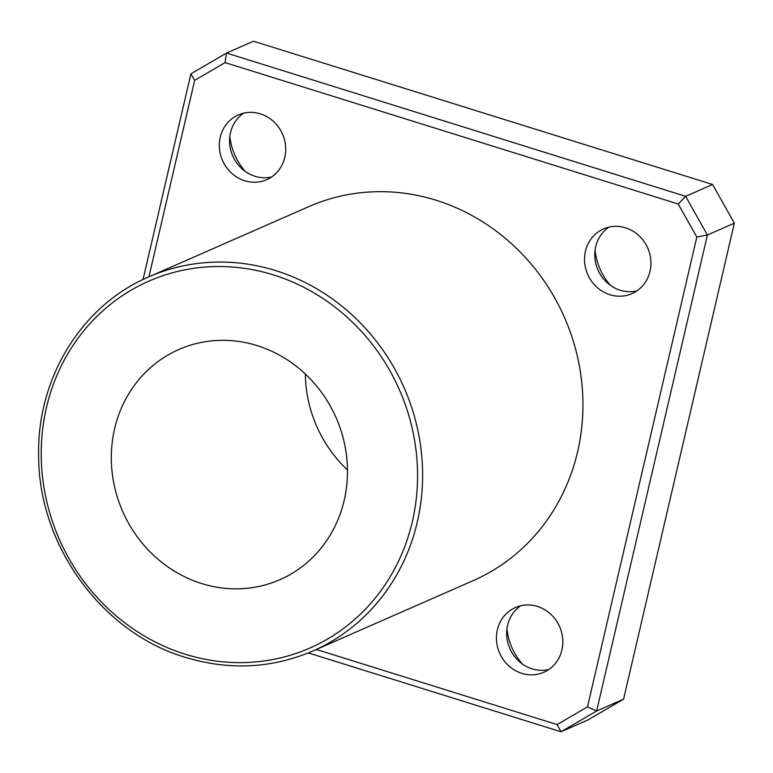 <?xml version="1.0" encoding="UTF-8"?>
<svg xmlns="http://www.w3.org/2000/svg" width="773" height="773" viewBox="0 0 773 773"><rect width="100%" height="100%" fill="white"/><g stroke="black" fill="none" stroke-linecap="round" stroke-linejoin="round"><path stroke-width="1.16" d="M148.938 276.821L194.661 80.353L190.902 73.85L226.518 53.057L253.457 41.22L712.58 184.486L734.35 223.194L707.401 235.021L685.632 196.323L226.518 53.057L225.059 62.603L678.23 204.014L696.821 237.04L587.49 706.851L596.64 710.986L707.401 235.021L696.821 237.04M712.58 184.486L685.632 196.323L678.23 204.014M190.902 73.85L143.034 279.536M308.33 652.924L561.024 731.78L557.091 724.591L316.35 649.475M587.49 706.851L557.091 724.591M561.024 731.78L596.64 710.986L623.589 699.15L587.973 719.943L561.024 731.78M194.661 80.353L225.059 62.603M734.35 223.194L623.589 699.15M148.629 276.956L308.968 206.565A204.256 189.385 66.3 0 1 564.483 317.471A204.256 189.385 66.3 0 1 473.182 580.629L312.843 651.011A204.256 189.385 -113.7 0 0 404.153 387.862A204.256 189.385 -113.7 0 0 148.629 276.956C81.754 305.335 36.882 378.229 38.65 455.481C38.283 545.168 102.055 632.913 185.443 657.379C229.378 670.616 271.854 668.5 312.843 651.011M521.843 673.36A35.355 32.775 66.3 0 1 496.604 641.542A35.355 32.775 66.3 0 1 515.427 607.52A35.355 32.775 66.3 0 1 559.642 626.719A35.355 32.775 66.3 0 1 543.844 672.268A35.355 32.775 66.3 0 1 521.843 673.36M609.955 294.735A35.355 32.775 66.3 0 1 584.707 262.917A35.355 32.775 66.3 0 1 603.529 228.895A35.355 32.775 66.3 0 1 647.755 248.094A35.355 32.775 66.3 0 1 631.956 293.634A35.355 32.775 66.3 0 1 609.955 294.735M244.732 180.766A35.355 32.775 66.3 0 1 219.484 148.947A35.355 32.775 66.3 0 1 238.306 114.935A35.355 32.775 66.3 0 1 282.531 134.125A35.355 32.775 66.3 0 1 266.733 179.674A35.355 32.775 66.3 0 1 244.732 180.766M305.345 374.035A125.699 116.549 -113.7 0 0 347.454 469.945M506.953 628.855A58.922 54.632 -113.7 0 0 522.413 664.055M595.065 250.23A58.922 54.632 -113.7 0 0 610.525 285.43M229.842 136.261A58.922 54.632 -113.7 0 0 245.292 171.461M201.705 583.567A125.699 116.549 66.3 0 1 111.94 470.428A125.699 116.549 66.3 0 1 178.863 349.483A125.699 116.549 66.3 0 1 336.11 417.729A125.699 116.549 66.3 0 1 279.923 579.673A125.699 116.549 66.3 0 1 201.705 583.567M271.642 176.949A35.355 32.775 66.3 0 1 254.974 176.273A35.355 32.775 66.3 0 1 230.141 147.43A35.355 32.775 66.3 0 1 243.64 113.158M636.865 290.919A35.355 32.775 66.3 0 1 620.197 290.242A35.355 32.775 66.3 0 1 595.365 261.4A35.355 32.775 66.3 0 1 608.863 227.127M548.753 669.544A35.355 32.775 66.3 0 1 532.085 668.867A35.355 32.775 66.3 0 1 507.252 640.025A35.355 32.775 66.3 0 1 520.751 605.752M185.259 654.219A200.333 185.742 66.3 0 1 93.04 320.322A200.333 185.742 66.3 0 1 409.883 419.188A200.333 185.742 66.3 0 1 185.259 654.219"/></g></svg>
